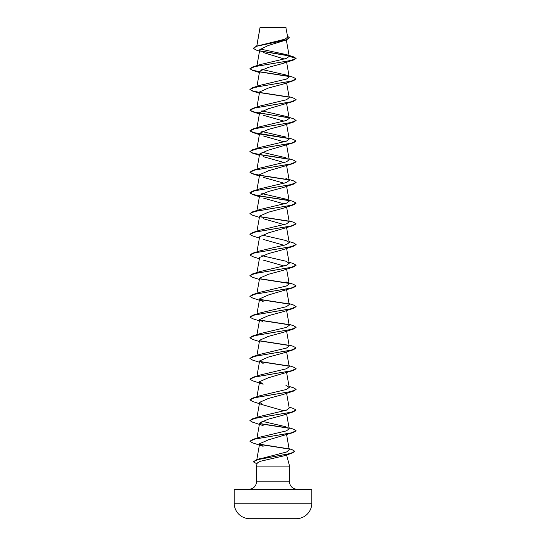 <?xml version="1.0" encoding="UTF-8"?>
<svg xmlns="http://www.w3.org/2000/svg" width="546" height="546" viewBox="0 0 546 546"><rect width="100%" height="100%" fill="white"/><g stroke="black" fill="none" stroke-linecap="round" stroke-linejoin="round"><path stroke-width="0.82" d="M296.376 518.7A3880.026 3880.026 0 0 1 296.28 518.7L249.72 518.7A3880.026 3880.026 0 0 1 249.624 518.7L296.376 518.7A15.52 15.52 0 0 0 311.8 503.18L311.8 489.898L234.2 489.898L234.2 503.18L311.8 503.18M249.624 518.7A15.52 15.52 0 0 1 234.2 503.18M259.514 51.153L256.006 49.993L253.262 48.26L256.49 46.164L284.951 39.196L287.701 37.128L285.824 27.3L260.06 27.416M286.002 27.477L260.073 27.498L256.825 46.055M289.51 465.95L289.557 481.818L256.443 481.818A7.391 7.391 0 0 1 249.058 489.209M311.8 489.898A0.696 0.696 0 0 0 311.111 489.209L234.889 489.209A0.696 0.696 0 0 0 234.2 489.898M296.942 489.209A7.391 7.391 0 0 1 289.557 481.818M294.813 451.412L291.885 453.235L283.579 455.917L260.258 461.309L257.282 462.994L256.443 466.113L289.557 466.113M286.554 454.914L289.53 466.018M256.443 466.113L256.443 481.818M253.262 48.26L257.016 46.178L286.404 39.926L268.147 45.55L259.78 49.659M263.643 52.628L284.343 59.036M286.193 61.596L282.862 63.472L268.414 67.349L259.623 71.233L256.9 86.664M296.089 79.034L293.386 80.733L282.869 84.166L268.42 88.043L259.623 91.926L256.9 107.357M289.046 96.683L293.386 98.027L296.096 99.638L293.386 101.426L268.414 108.736L259.623 112.619L256.9 128.051M263.131 115.206L284.152 121.171M257.35 127.962L260.06 126.706L286.432 120.454L289.216 118.38L285.933 116.359L293.386 118.721L296.096 120.509L293.386 122.12L282.869 125.553L268.407 129.429L259.623 133.313L256.954 148.416M263.138 135.899L284.152 141.864M289.046 138.07L293.386 139.414L296.096 141.025L293.386 142.813L268.414 150.123L259.623 154.006L256.954 169.11M263.131 156.593L284.152 162.558M289.046 158.763L293.386 160.108L296.096 161.718L293.386 163.507L268.414 170.816L259.623 174.7L256.954 189.803M263.138 177.286L284.152 183.251M296.089 182.5L293.386 184.2L282.862 187.633L268.414 191.51L259.623 195.393L256.954 210.497M263.131 197.98L284.152 203.945M296.089 203.194L293.386 204.893L282.869 208.326L268.42 212.203L259.623 216.086L256.954 231.19M263.138 218.673L284.152 224.638M289.046 220.843L293.386 222.188L296.096 223.799L293.386 225.587L268.414 232.896L259.623 236.78L256.954 251.883M263.131 239.366L284.152 245.331M296.089 244.581L293.386 246.28L282.869 249.713L268.414 253.59L259.623 257.473L256.954 272.577M263.131 260.06L284.152 266.025M296.089 265.274L293.386 266.974L282.869 270.406L268.407 274.29L259.623 278.167L256.954 293.27M293.386 287.667L268.407 294.983L259.623 298.86L263.138 301.447L252.614 298.014L249.904 296.403L254.798 294.219L293.386 287.667L296.089 285.967M296.089 306.661L293.386 308.36L282.869 311.793L268.414 315.67L259.623 319.553L263.131 322.14M296.089 327.354L293.386 329.054L282.862 332.487L268.414 336.363L259.623 340.247L256.954 355.35M296.089 348.048L293.386 349.747L282.869 353.18L268.42 357.057L259.623 360.94L263.131 363.527M293.386 370.441L268.414 377.75L259.623 381.634L263.138 384.22L252.614 380.787L249.904 379.177L254.798 376.993L293.386 370.441L296.089 368.741M296.089 389.435L293.386 391.134L282.869 394.567L268.414 398.45L259.623 402.327L263.138 404.914L284.152 410.885M296.089 410.128L293.386 411.827L282.869 415.26L268.414 419.137L259.623 423.02L256.954 438.124M293.386 432.521L268.407 439.837L259.623 443.714L263.131 446.3L252.614 442.867L249.904 441.257L254.798 439.073L293.386 432.521L296.089 430.821M258.388 459.275L286.527 452.02L289.278 449.829L286.609 434.657M289.046 427.777L293.386 429.129L296.096 430.739L291.202 432.923L252.614 439.475L260.067 437.107L286.432 430.862L289.216 428.781L286.609 413.964M285.94 426.76L261.848 421.232M289.046 407.084L293.386 408.435L296.096 410.046L291.202 412.23L252.614 418.782L260.06 416.414L286.432 410.162L289.216 408.087L286.609 393.27M256.784 397.741L257.35 396.976M289.046 386.391L293.386 387.742L296.096 389.353L291.202 391.537L252.614 398.089L260.067 395.72L286.418 389.475L289.216 387.394L285.94 385.374M289.046 365.697L293.386 367.048L296.096 368.659L291.202 370.843L252.614 377.395L260.067 375.027L286.425 368.782L289.216 366.7L286.609 351.883M257.098 355.808L260.067 354.334L286.438 348.082L289.216 346.007L286.609 331.19M289.046 324.31L293.386 325.655L296.096 327.272L291.202 329.456L252.614 336.008L260.06 333.64L286.425 327.395L289.216 325.314L286.609 310.497M289.046 303.617L293.386 304.961L296.096 306.572L291.202 308.756L252.614 315.308L260.06 312.947L286.418 306.702L289.216 304.62L286.609 289.803M285.94 281.907L293.386 284.268L296.096 285.879L291.202 288.063L252.614 294.615L260.06 292.253L286.432 286.002L289.216 283.927L286.609 269.11M289.046 262.23L293.386 263.575L296.096 265.185L291.202 267.369L252.614 273.921L260.06 271.56L286.432 265.308L289.216 263.233L285.933 261.213L261.848 255.678M289.046 241.537L293.386 242.881L296.096 244.492L291.202 246.676L252.614 253.228L260.06 250.867L286.418 244.622L289.216 242.54L285.933 240.52L261.848 234.985M296.096 223.799L291.202 225.983L252.614 232.535L260.06 230.173L286.425 223.928L289.216 221.847L286.609 207.03M285.933 199.133L293.386 201.494L296.096 203.112L291.202 205.289L252.614 211.841L260.06 209.48L286.432 203.235L289.216 201.153L285.933 199.133L261.848 193.598M256.784 190.807L257.35 190.042M289.046 179.457L293.386 180.801L296.096 182.412L291.202 184.596L252.614 191.148L260.06 188.786L286.432 182.541L289.216 180.46L285.933 178.44M257.35 169.349L260.06 168.093L286.418 161.848L289.216 159.766L286.609 144.949M285.94 157.746L261.848 152.211M296.096 141.025L291.202 143.209L252.614 149.761L260.06 147.4L286.425 141.155L289.216 139.073L286.609 124.256M285.933 137.053L261.848 131.518M285.933 116.359L261.848 110.824M257.35 107.269L260.06 106.013L286.425 99.768L289.216 97.686L286.609 82.869M257.35 86.575L260.06 85.319L286.418 79.074L289.216 76.993L286.609 62.176M260.06 85.319L252.614 87.681L291.202 81.129L296.096 78.945L293.386 77.334L285.933 74.973L261.848 69.438M257.35 65.882L260.06 64.626L286.172 58.47L289.23 56.415L286.384 54.607L260.114 49.003M288.991 55.89L260.667 51.153M286.404 39.926L289.353 37.865M282.862 63.472L293.386 60.04L296.096 58.429L293.243 56.736L286.384 54.607M288.745 55.672L260.381 50.921M256.49 46.164L286.036 39.872L289.36 37.776L287.544 36.2M260.06 64.626L252.614 66.987L291.202 60.435L296.096 58.251L289.23 56.415M293.386 60.04L254.798 66.592L249.904 68.776L252.614 70.386L259.507 71.888M259.807 71.942L288.902 76.447M293.386 80.733L254.798 87.285L249.904 89.469L252.614 91.08L259.507 92.588M259.807 92.636L288.902 97.14M293.386 101.426L254.798 107.978L249.904 110.162L252.614 111.773L288.902 117.834M293.386 122.12L254.798 128.672L249.904 130.856L252.614 132.466L259.391 134.603M259.807 134.023L288.902 138.527M293.386 142.813L254.798 149.365L249.904 151.549L252.614 153.16L259.391 155.296M259.807 154.716L288.902 159.22M293.386 163.507L254.798 170.059L249.904 172.243L252.614 173.853L259.391 175.989M259.814 175.409L288.902 179.914M293.386 184.2L254.798 190.752L249.904 192.936L252.614 194.547L259.391 196.683M259.807 196.103L288.909 200.607M293.386 204.893L254.798 211.445L249.904 213.629L252.614 215.24L259.391 217.376M259.807 216.796L288.902 221.301M293.386 225.587L254.798 232.139L249.904 234.323L252.614 235.933L259.391 238.07M293.386 246.28L254.798 252.832L249.904 255.016L252.614 256.627L259.391 258.763M293.386 266.974L254.798 273.526L249.904 275.71L252.614 277.32L259.391 279.456M259.807 278.876L288.902 283.381M259.807 299.57L288.902 304.074M293.386 308.36L254.798 314.912L249.904 317.096L252.614 318.707L259.391 320.843M259.807 320.263L288.902 324.768M293.386 329.054L254.798 335.606L249.904 337.79L252.614 339.4L259.391 341.537M259.807 340.957L288.902 345.461M293.386 349.747L254.798 356.299L249.904 358.483L252.614 360.094L259.391 362.23M259.807 361.65L288.902 366.154M293.386 391.134L254.798 397.686L249.904 399.87L252.614 401.481L263.131 404.914M293.386 411.827L254.798 418.379L249.904 420.563L252.614 422.174L263.131 425.607M259.807 423.73L288.909 428.235M259.814 444.43L288.663 448.983M291.885 453.235L257.466 459.684L253.358 461.834L257.036 463.902M252.614 66.987L249.904 68.776M249.911 68.687L252.593 70.202L259.534 71.724M259.698 71.751L288.65 76.228M252.614 87.681L249.904 89.469M249.911 89.38L252.593 90.895L259.534 92.417M259.698 92.445L288.65 96.922M296.096 99.638L291.202 101.822L252.614 108.374L249.904 110.162M249.911 110.074L252.593 111.589L259.534 113.111M259.698 113.138L288.65 117.615M296.096 120.332L291.202 122.516L252.614 129.068L249.904 130.856M249.911 130.767L253.917 132.651L288.65 138.309M252.614 149.761L249.904 151.549M249.911 151.46L252.593 152.982L259.534 154.498M259.698 154.525L288.65 159.002M296.096 161.718L291.202 163.902L252.614 170.454L249.904 172.243M249.911 172.154L252.593 173.676L259.534 175.191M259.698 175.218L288.65 179.695M252.614 191.148L249.904 192.758L252.45 194.321L259.534 195.884M259.698 195.912L288.65 200.389M252.614 211.841L249.904 213.629M259.698 216.605L288.65 221.082M252.614 232.535L249.911 234.234M252.614 253.228L249.911 254.927M252.614 273.921L249.911 275.621M259.698 278.685L288.65 283.162M252.614 294.615L249.904 296.403M259.698 299.379L288.65 303.856M252.614 315.308L249.911 317.008M259.698 320.072L288.65 324.549M252.614 336.008L249.911 337.701M259.698 340.765L288.65 345.243M289.046 345.004L293.386 346.355L296.096 347.966L291.202 350.15L252.614 356.702L249.911 358.394M259.698 361.459L288.65 365.936M252.614 377.395L249.904 379.177M252.614 398.089L249.911 399.781M252.614 418.782L249.904 420.563M259.698 423.539L288.65 428.016M252.614 439.475L249.904 441.257M259.698 444.232L288.302 448.737M289.087 448.723L292.137 449.686L294.82 451.324L290.431 453.467L256.19 459.882L253.358 461.834M260.046 27.443L256.757 46.076M286.336 39.947L289.223 56.306M259.773 49.659L256.9 65.97M256.866 66.148L256.777 66.646M256.866 86.841L256.777 87.34M256.866 107.535L256.777 108.033M286.609 103.563L289.223 118.38M286.609 165.643L289.223 180.46M286.609 186.336L289.223 201.153M286.609 227.723L289.223 242.54M286.609 248.416L289.223 263.233M259.623 298.86L256.954 313.964M259.623 319.553L256.954 334.657M259.623 360.94L256.954 376.044M286.609 372.577L289.223 387.394M259.623 381.634L256.954 396.737M259.623 402.327L256.954 417.431M259.623 443.714L256.804 459.684M259.391 72.522L252.614 70.386M259.391 93.216L252.614 91.08M259.391 113.909L252.614 111.773M260.169 458.572L256.19 459.882M260.06 354.334L252.614 356.702M260.06 168.093L252.614 170.454M260.06 126.706L252.614 129.068M260.06 106.013L252.614 108.374"/></g></svg>
